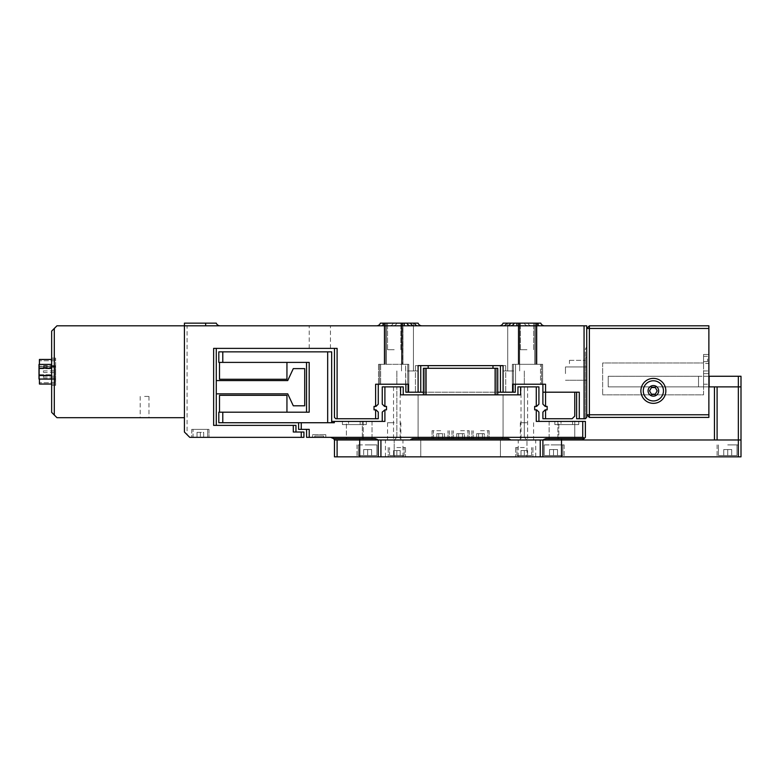 <?xml version="1.0" encoding="UTF-8"?>
<svg xmlns="http://www.w3.org/2000/svg" width="780" height="780" viewBox="0 0 780 780"><rect width="100%" height="100%" fill="white"/><g stroke="black" fill="none" stroke-linecap="round" stroke-linejoin="round"><path stroke-width="0.58" stroke-dasharray="3.9 2.92" d="M545.561 418.743L572.111 418.743L574.772 416.091L574.772 392.194L542.899 392.194L542.899 404.137L545.161 406.399L547.15 406.399L547.15 409.851L545.161 409.851L542.899 412.103L542.899 418.743L545.561 418.743L545.561 409.851M707.538 358.995L707.538 361.657L707.538 358.995M703.56 358.995L703.56 363.509L708.874 363.509L708.874 354.481L708.874 363.509L703.56 363.509L703.56 354.481L708.874 354.481L703.56 354.481L703.56 358.995M665.847 390.868A12.48 12.48 0 0 0 653.367 378.378A12.48 12.48 0 0 0 640.887 390.868A12.48 12.48 0 0 0 653.367 403.348A12.48 12.48 0 0 0 665.847 390.868A12.48 12.48 0 0 0 653.367 378.378A12.48 12.48 0 0 0 640.887 390.868A12.48 12.48 0 0 0 653.367 403.348A12.48 12.48 0 0 0 665.847 390.868M589.378 325.806L708.874 325.806L708.874 417.417L589.378 417.417L589.378 325.806L586.716 328.458L586.716 414.765L589.378 417.417M708.874 373.601L708.874 384.228L708.874 370.948L708.874 373.601L703.56 373.601L703.56 370.948L708.874 370.948L703.56 370.948L703.56 386.88L708.874 386.88L708.874 384.228L708.874 386.88L703.56 386.88L703.56 373.601L708.874 373.601M703.56 394.846L703.56 362.983L703.56 394.846L602.648 394.846L703.56 394.846M602.648 362.983L602.648 394.846L602.648 362.983L703.56 362.983L602.648 362.983M655.288 394.183L657.199 390.868L655.288 387.543L651.456 387.543L649.535 390.868L651.456 394.183L655.288 394.183M43.417 377.013L43.417 376.184L43.417 377.013M55.361 377.013L55.361 376.184L55.361 377.013M43.417 371.748L43.417 370.909L43.417 371.748M55.361 371.748L55.361 370.909L55.361 371.748M43.417 366.473L43.417 367.312L43.417 366.473M55.361 366.473L55.361 367.312L55.361 366.473M51.646 384.043L55.633 384.043L55.633 359.453L39.429 359.453L39.429 379.099L39.429 364.406M55.361 365.42L55.361 382.707L55.361 365.42M51.646 359.453L55.633 359.453L55.633 384.043L39.429 384.043L39.429 379.099L55.633 379.099L51.646 379.099L51.646 364.406L51.646 379.08L51.646 364.406L51.646 379.08L39 379.08L39 375.414L51.646 375.414L39 375.414L39 368.082L51.646 368.082L39 368.082L39 364.406L51.646 364.406M39.429 378.875L39.429 366.229L39.429 382.707L39.429 378.875L55.361 378.875L39.429 378.875M55.361 360.779L39.429 360.779L55.361 360.779M55.361 382.707L39.429 382.707L55.361 382.707M51.646 371.748L51.646 368.745L51.646 371.748M39 371.748L39 368.745L39 371.748M39 375.502L39 364.406L39 379.08L39 375.502L51.646 375.502M39 368.17L51.646 368.17M144.583 417.68L148.97 417.68L144.583 417.68M144.583 396.435L148.97 396.435L144.583 396.435M51.646 366.688L51.646 385.369L51.646 366.688L55.633 366.688L55.633 358.118L55.633 385.369L51.646 385.369L55.633 385.369L55.633 366.688L51.646 366.688M51.646 331.12L51.646 412.376L56.959 417.68L184.421 417.68L184.421 325.806L56.959 325.806L51.646 331.12M55.633 358.118L51.646 358.118L55.633 358.118M191.724 429.37L191.724 437.336L208.982 437.336L191.724 437.336L208.982 437.336L191.724 437.336L191.724 429.37L208.982 429.37L208.982 437.336L208.982 429.37L191.724 429.37M585.39 363.646L585.39 360.321L585.39 363.646M569.458 363.646L569.458 360.321L569.458 363.646M586.716 373.601L586.716 366.961L586.716 373.601M565.471 373.601L565.471 366.961L565.471 373.601M542.636 364.309L542.636 384.228L515.288 384.228L515.288 392.194L515.288 384.228L515.288 392.194L515.288 384.228L515.288 392.194L515.288 384.228L515.288 392.194L503.071 392.194L515.288 392.194L512.362 392.194L515.288 392.194L515.288 384.228L540.53 384.228L512.635 384.228L542.636 384.228L541.593 384.228L542.636 384.228L542.636 364.309L515.541 364.309L515.541 384.228L515.541 364.309L512.362 364.309L512.362 392.194L512.362 364.309L542.636 364.309L542.636 384.228L542.636 364.309L512.362 364.309L512.362 392.194L512.362 364.309L542.636 364.309M405.883 384.228L408.535 384.228L405.883 384.228L405.883 392.194L405.629 364.309L408.808 364.309L378.534 364.309L408.808 364.309L378.534 364.309L405.629 364.309L405.629 384.228L378.534 384.228L405.883 384.228L380.64 384.228L405.883 384.228L396.854 384.228L405.883 384.228L405.883 392.194L408.808 392.194L405.883 392.194L405.883 384.228L396.854 384.228L405.883 384.228L405.883 392.194L407.472 392.194L405.883 392.194L405.883 384.228L405.883 392.194L407.472 392.194L405.883 392.194L405.883 384.228L405.883 392.194L408.808 392.194L405.883 392.194L408.535 392.194L408.535 384.228L375.609 384.228L378.271 384.228L375.609 384.228L375.609 406.399L374.02 406.399L374.02 409.851L375.609 409.851L375.609 418.743L337.106 418.743L337.106 348.377L213.632 348.377L216.284 348.377L213.632 348.377L213.632 425.383L293.29 425.383L293.29 432.023L301.255 432.023L301.255 437.336L189.725 437.336L187.073 434.674L187.073 325.806L584.064 325.806L584.064 418.743L579.286 418.743L579.286 392.194L545.561 392.194L545.561 384.228L512.635 384.228L512.635 392.194L503.071 392.194L503.071 365.635L500.419 365.635L500.419 392.194L505.723 392.194L415.438 392.194L420.752 392.194L415.438 392.194L420.752 392.194L420.752 365.635L420.752 392.194L408.535 392.194M408.808 364.309L408.808 392.194L408.808 364.309M407.472 370.948L418.099 370.948L407.472 370.948M402.675 323.154L402.675 364.309L402.675 323.154L401.817 323.154L402.958 323.154L402.958 364.309L402.958 323.154L402.958 364.309L402.958 323.154L384.16 323.154L414.453 323.154A4.046 3.676 90 0 0 417.904 325.806L376.594 325.806L417.904 325.806M513.698 370.948L503.071 370.948L513.698 370.948M507.721 323.154L507.721 370.948L507.721 323.154L540.784 323.154L510.578 323.154A4.046 3.676 -90 0 1 507.127 325.806L544.576 325.806L507.127 325.806M423.413 392.194L497.757 392.194M426.065 365.635L505.723 365.635L500.419 365.635L505.723 365.635L500.419 365.635L500.419 392.194L503.071 392.194L503.071 370.948L503.071 392.194M495.105 365.635L415.438 365.635L503.071 365.635L500.419 365.635L500.419 392.194M394.202 349.703L387.562 349.703L394.202 349.703M526.968 323.154L537.01 323.154L526.968 323.154M526.968 349.703L520.328 349.703L526.968 349.703M319.849 325.806L309.221 325.806L319.849 325.806M319.849 348.377L309.221 348.377L319.849 348.377M535.09 364.309L518.212 364.309L537.01 364.309L518.212 364.309L537.01 364.309L518.212 364.309L537.01 364.309L518.212 364.309L537.01 364.309L535.09 364.309L535.09 323.154L535.09 364.309M584.064 418.743L585.39 418.743L586.716 417.417L585.39 418.743L586.716 417.417L586.716 325.806L584.064 325.806M402.558 323.154L401.69 323.154L402.558 323.154L402.558 364.309L402.558 323.154M512.635 392.194L515.288 392.194L515.288 384.228L524.316 384.228L515.288 384.228M187.073 325.806L220.087 325.806L184.421 325.806L184.421 432.023L187.073 434.674M184.421 323.154L184.421 325.806M586.716 347.051L586.716 357.669L586.716 347.051A4.046 4.046 0 0 0 585.39 350.044L585.39 357.669L585.39 350.044A4.046 4.046 0 0 1 586.716 347.051A4.046 4.046 0 0 0 585.39 350.044M576.625 392.194L579.286 392.194L576.625 392.194L576.625 418.743L579.286 418.743M542.899 384.228L545.561 384.228L542.899 384.228L542.899 392.194L545.561 392.194L545.561 406.399M540.53 384.228L541.593 384.228L540.53 384.228L540.53 364.309L540.53 384.228M379.577 384.228L380.64 384.228L378.534 384.228L379.577 384.228L379.577 364.309L379.577 384.228M375.609 406.399L378.271 404.137L378.271 384.228M375.609 418.743L378.271 418.743L378.271 412.103L375.609 409.851M334.454 348.377L337.106 348.377L334.454 348.377L334.454 417.417L335.78 418.743L337.106 418.743M216.284 425.383L213.632 425.383L216.284 425.383L216.284 348.377M295.952 432.023L293.29 432.023L295.952 432.023L295.952 425.383L293.29 425.383M301.255 437.336L303.917 437.336L303.917 432.023L301.255 432.023M513.698 323.154L519.665 323.154L513.698 323.154M205.666 325.806L205.666 323.154L216.284 323.154A4.046 4.046 0 0 0 220.087 325.806M413.449 323.154L413.449 370.948L413.449 323.154L384.043 323.154L418.099 323.154A4.046 4.046 0 0 0 421.902 325.806A4.046 4.046 0 0 1 418.099 323.154M394.202 323.154L400.842 323.154L394.202 323.154M376.594 325.806A4.046 4.046 0 0 0 380.386 323.154A4.046 4.046 0 0 1 376.594 325.806A4.046 4.046 0 0 0 380.386 323.154L404.293 323.154L404.293 325.806M499.268 325.806A4.046 4.046 0 0 0 503.071 323.154L540.784 323.154A4.046 4.046 0 0 0 544.576 325.806A4.046 4.046 0 0 1 540.784 323.154A4.046 4.046 0 0 0 544.576 325.806A4.046 4.046 0 0 1 540.784 323.154M410.748 325.806A4.046 4.046 0 0 1 406.945 323.154A4.046 4.046 0 0 0 410.748 325.806A4.046 4.046 0 0 1 406.945 323.154A4.046 4.046 0 0 0 410.748 325.806M396.854 323.154A4.046 4.046 0 0 1 393.052 325.806A4.046 4.046 0 0 0 396.854 323.154A4.046 4.046 0 0 1 393.052 325.806A4.046 4.046 0 0 0 396.854 323.154A4.046 4.046 0 0 1 393.052 325.806A4.046 4.046 0 0 0 396.854 323.154M528.118 325.806A4.046 4.046 0 0 1 524.316 323.154A4.046 4.046 0 0 0 528.118 325.806A4.046 4.046 0 0 1 524.316 323.154A4.046 4.046 0 0 0 528.118 325.806A4.046 4.046 0 0 1 524.316 323.154A4.046 4.046 0 0 0 528.118 325.806M514.225 323.154A4.046 4.046 0 0 1 510.422 325.806A4.046 4.046 0 0 0 514.225 323.154A4.046 4.046 0 0 1 510.422 325.806A4.046 4.046 0 0 0 514.225 323.154M418.099 392.194L418.099 365.635L415.438 365.635L420.752 365.635L420.752 392.194M378.534 364.309L378.534 384.228L378.534 364.309M585.39 418.743L585.39 357.669L585.39 418.743M193.05 437.336L207.655 437.336L207.655 429.37L193.05 429.37L207.655 429.37L193.05 429.37L207.655 429.37L207.655 437.336L193.05 437.336L193.05 429.37L193.05 437.336L207.655 437.336L193.05 437.336M203.668 437.336L197.028 437.336L203.668 437.336L203.668 432.354L200.353 432.354L200.353 437.336L197.028 437.336L200.353 437.336L200.353 432.354L203.668 432.354L203.668 437.336L203.668 432.354L197.028 432.354L200.353 432.354L200.353 437.336L200.353 432.354L203.668 432.354L203.668 437.336M197.028 432.354L197.028 437.336L197.028 432.354L200.353 432.354L197.028 432.354L197.028 437.336L197.028 432.354M287.723 393.851L216.284 393.851L216.284 380.572L287.723 380.572L293.29 368.618L304.707 368.618L304.707 405.795L293.29 405.795L287.723 393.851M216.284 393.851L216.284 380.572M424.739 368.296L424.739 394.846L496.431 394.846L424.739 394.846L496.431 394.846L424.739 394.846L424.739 368.296L496.431 368.296L496.431 394.846L496.431 368.296L424.739 368.296L424.739 394.846L424.739 368.296L496.431 368.296L496.431 394.846L496.431 368.296L424.739 368.296M714.441 439.988L717.103 439.988L714.441 439.988L714.441 386.88L717.103 386.88L714.441 386.88M337.106 456.846L337.106 439.988L334.454 439.988L334.454 456.846L561.493 456.846L561.493 439.988L542.899 439.988L582.738 439.988L585.39 437.336L585.39 421.405L582.738 421.405L582.738 437.336L330.652 437.336L333.645 438.662L375.268 438.662A4.046 4.046 0 0 1 378.271 439.988L334.454 439.988L359.677 439.988L334.454 439.988L333.645 438.662L375.268 438.662L378.271 439.988L359.677 439.988L410.134 439.988L394.202 439.988L410.134 439.988L413.127 438.662L508.043 438.662L501.745 438.662L508.043 438.662L511.036 439.988L508.043 438.662L501.745 438.662L508.043 438.662L511.036 439.988L513.698 439.988L511.036 439.988L508.043 438.662L511.036 439.988L741 439.988L717.103 439.988L717.103 386.88L738.348 386.88L608.225 386.88L708.874 386.88M708.874 376.262L698.509 376.262L698.509 386.88L698.509 376.262L698.509 386.88L698.509 376.262L608.225 376.262L741 376.262L741 386.88L738.348 386.88L738.348 456.846L717.103 456.846L741 456.846L741 439.988M741 386.88L738.348 386.88L738.348 376.262M608.225 376.262L608.225 386.88L608.225 376.262M423.413 394.846L423.413 368.296L497.757 368.296L497.757 394.846L423.413 394.846L497.757 394.846L423.413 394.846L426.065 394.846L426.065 368.296L423.413 368.296L423.413 394.846L423.413 368.296L497.757 368.296L497.757 394.846L497.757 368.296L426.065 368.296M495.105 368.296L495.105 394.846L497.757 394.846M554.853 424.583L578.75 424.583L578.75 421.405L554.853 421.405L578.75 421.405L554.853 421.405L578.75 421.405L554.853 421.405L561.015 421.405L561.015 424.583L561.015 421.405L558.841 421.405L558.841 438.662L574.772 438.662L558.841 438.662L574.772 438.662L558.841 438.662L558.841 421.405L561.015 421.405L554.853 421.405L578.75 421.405L572.588 421.405L574.772 421.405L574.772 438.662L574.772 421.405L558.841 421.405L578.75 421.405L578.75 424.583L554.853 424.583L554.853 421.405L554.853 424.583L578.75 424.583L554.853 424.583L554.853 421.405L554.853 424.583L572.588 424.583L572.588 421.405L572.588 424.583L554.853 424.583L578.75 424.583L578.75 421.405L578.75 424.583L554.853 424.583M342.42 424.583L366.317 424.583L366.317 421.405L342.42 421.405L366.317 421.405L342.42 421.405L366.317 421.405L342.42 421.405L348.582 421.405L348.582 424.583L348.582 421.405L346.398 421.405L346.398 438.662L362.329 438.662L346.398 438.662L362.329 438.662L346.398 438.662L346.398 421.405L362.329 421.405L362.329 438.662L362.329 421.405L342.42 421.405L366.317 421.405L360.155 421.405L366.317 421.405L366.317 424.583L342.42 424.583L342.42 421.405L342.42 424.583L366.317 424.583L342.42 424.583L342.42 421.405L342.42 424.583L360.155 424.583L360.155 421.405L360.155 424.583L342.42 424.583L366.317 424.583L366.317 421.405L366.317 424.583L342.42 424.583M440.671 438.662L432.042 438.662L440.671 438.662M440.671 430.697L432.042 430.697L440.671 430.697M436.839 438.662L442.582 438.662L436.839 438.662L436.839 433.68L438.75 433.68L438.75 438.662L444.502 438.662L438.75 438.662L438.75 433.68L436.839 433.68L436.839 438.662M442.582 433.68L438.75 433.68L442.582 433.68L442.582 438.662L444.502 438.662L442.582 438.662L442.582 433.68L436.839 433.68L438.75 433.68L438.75 438.662L438.75 433.68L442.582 433.68L442.582 438.662L442.582 433.68L444.502 433.68L444.502 438.662L444.502 433.68L442.582 433.68M460.58 438.662L469.219 438.662L460.58 438.662M460.58 430.697L469.219 430.697L460.58 430.697M464.422 438.662L456.748 438.662L464.422 438.662L464.422 433.68L462.501 433.68L462.501 438.662L462.501 433.68L464.422 433.68L458.669 433.68L462.501 433.68L462.501 438.662L462.501 433.68L458.669 433.68L458.669 438.662L456.748 438.662L458.669 438.662L458.669 433.68L456.748 433.68L464.422 433.68L464.422 438.662M456.748 433.68L456.748 438.662L456.748 433.68L458.669 433.68L458.669 438.662L458.669 433.68L456.748 433.68M480.499 438.662L489.128 438.662L480.499 438.662M480.499 430.697L489.128 430.697L480.499 430.697M484.331 438.662L476.668 438.662L484.331 438.662L484.331 433.68L482.42 433.68L482.42 438.662L482.42 433.68L484.331 433.68L478.589 433.68L482.42 433.68L478.589 433.68L478.589 438.662L476.668 438.662L478.589 438.662L478.589 433.68L476.668 433.68L478.589 433.68L478.589 438.662L478.589 433.68L482.42 433.68L482.42 438.662L482.42 433.68L484.331 433.68L484.331 438.662M476.668 433.68L476.668 438.662L476.668 433.68L478.589 433.68L476.668 433.68M286.942 412.191L219.502 412.191L286.942 412.191L219.502 412.191L286.942 412.191L219.502 412.191L286.942 412.191L219.502 412.191L286.942 412.191L219.502 412.191L286.942 412.191L219.502 412.191L286.942 412.191L219.502 412.191L286.942 412.191L219.502 412.191L286.942 412.191L219.502 412.191L286.942 412.191L219.502 412.191L286.942 412.191L219.502 412.191L286.942 412.191L219.502 412.191L286.942 412.191L286.942 395.323L219.502 395.323L219.502 412.191L219.502 395.323L286.942 395.323L286.942 412.191L286.942 395.323L219.502 395.323L219.502 412.191L219.502 395.323L286.942 395.323L286.942 412.191L286.942 395.323L219.502 395.323L219.502 412.191L219.502 395.323L286.942 395.323L286.942 412.191L286.942 395.323L219.502 395.323L219.502 412.191L219.502 395.323L286.942 395.323L286.942 412.191L286.942 395.323L219.502 395.323L219.502 412.191L219.502 395.323L286.942 395.323L286.942 412.191L286.942 395.323L219.502 395.323L219.502 412.191L219.502 395.323L286.942 395.323L286.942 412.191L286.942 395.323L219.502 395.323L219.502 412.191L219.502 395.323L286.942 395.323L286.942 412.191L286.942 395.323L219.502 395.323L219.502 412.191L219.502 395.323L286.942 395.323L286.942 412.191L286.942 395.323L219.502 395.323L219.502 412.191L219.502 395.323L286.942 395.323L286.942 412.191L286.942 395.323L219.502 395.323L219.502 412.191L219.502 395.323L286.942 395.323L286.942 412.191L286.942 395.323L219.502 395.323L219.502 412.191L219.502 395.323L286.942 395.323L286.942 412.191L286.942 395.323L219.502 395.323L219.502 412.191M222.787 412.191L218.809 412.191L218.809 422.731L222.787 422.731L222.787 412.191L309.192 412.191L306.53 412.191L309.192 412.191L309.192 362.398L222.787 362.398L222.787 351.858L327.678 351.858L327.678 422.731L298.603 422.731L298.603 429.37L301.255 429.37L301.255 422.731L334.318 422.731L331.666 422.731L331.666 351.858L327.678 351.858M286.942 362.398L219.502 362.398L286.942 362.398L219.502 362.398L286.942 362.398L219.502 362.398L286.942 362.398L219.502 362.398L286.942 362.398L219.502 362.398L286.942 362.398L219.502 362.398L286.942 362.398L219.502 362.398L286.942 362.398L219.502 362.398L286.942 362.398L219.502 362.398L286.942 362.398L219.502 362.398L286.942 362.398L219.502 362.398L286.942 362.398L219.502 362.398L286.942 362.398L286.942 379.265L286.942 362.398L286.942 379.265L219.502 379.265L219.502 362.398L219.502 379.265L286.942 379.265L219.502 379.265L219.502 362.398L219.502 379.265L286.942 379.265L286.942 362.398L286.942 379.265L219.502 379.265L219.502 362.398L219.502 379.265L286.942 379.265L286.942 362.398L286.942 379.265L219.502 379.265L219.502 362.398L219.502 379.265L286.942 379.265L286.942 362.398L286.942 379.265L219.502 379.265L219.502 362.398L219.502 379.265L286.942 379.265L286.942 362.398L286.942 379.265L219.502 379.265L219.502 362.398L219.502 379.265L286.942 379.265L286.942 362.398L286.942 379.265L219.502 379.265L219.502 362.398L219.502 379.265L286.942 379.265L286.942 362.398L286.942 379.265L219.502 379.265L219.502 362.398L219.502 379.265L286.942 379.265L286.942 362.398L286.942 379.265L219.502 379.265L219.502 362.398L219.502 379.265L286.942 379.265L286.942 362.398L286.942 379.265L219.502 379.265L219.502 362.398L219.502 379.265L286.942 379.265L286.942 362.398L286.942 379.265L219.502 379.265L219.502 362.398L219.502 379.265L286.942 379.265L286.942 362.398L286.942 379.265L219.502 379.265L219.502 362.398M222.787 351.858L218.809 351.858L218.809 362.398L222.787 362.398M309.192 362.398L306.53 362.398L309.192 362.398M306.53 362.398L306.53 412.191M327.678 422.731L334.318 422.731L334.318 421.405L331.666 421.405L331.666 422.731L222.787 422.731M312.546 434.674L325.825 434.674L312.546 434.674L312.546 437.336L325.825 437.336L312.546 437.336M325.825 434.674L325.825 437.336M314.798 436.01L314.798 437.336L323.564 437.336L314.798 437.336L323.564 437.336L314.798 437.336L314.798 436.01L323.564 436.01L323.564 437.336L323.564 436.01L314.798 436.01M366.317 424.583L360.155 424.583L366.317 424.583M578.75 424.583L572.588 424.583L578.75 424.583M503.071 437.336L513.698 437.336L503.071 437.336L513.698 437.336L503.071 437.336L501.745 438.662L503.071 437.336L503.071 394.846L503.071 437.336M396.854 437.336L407.472 437.336L396.854 437.336L407.472 437.336L396.854 437.336L394.202 439.988L387.562 439.988L410.134 439.988L413.127 438.662L419.425 438.662L413.127 438.662L419.425 438.662L413.127 438.662L410.134 439.988L385.437 439.988L407.472 439.988L394.202 439.988L402.958 439.988L394.202 439.988L402.958 439.988L394.202 439.988L402.958 439.988L394.202 439.988L402.958 439.988L394.202 439.988L402.958 439.988L394.202 439.988L402.958 439.988L394.202 439.988L402.958 439.988L394.202 439.988L396.854 437.336L396.854 386.88L396.854 437.336M403.231 394.846L418.099 394.846L403.231 394.846L418.099 394.846L403.231 394.846L403.231 386.88L393.539 386.88L403.231 386.88L396.854 386.88L403.231 386.88L403.231 394.846L403.231 386.88L403.231 394.846L403.231 386.88L400.569 386.88L400.569 394.846L520.601 394.846L503.071 394.846L517.94 394.846L503.071 394.846L517.94 394.846L517.94 386.88L517.94 394.846L520.601 394.846L520.601 386.88L536.269 386.88L536.269 406.399L534.67 406.399L534.67 409.851L536.269 409.851L536.269 421.405L582.738 421.405M418.099 437.336L407.472 437.336L418.099 437.336L407.472 437.336L418.099 437.336L419.425 438.662L418.099 437.336L418.099 394.846L418.099 437.336M520.601 386.88L527.631 386.88L521.001 386.88L524.316 386.88L521.001 386.88L524.316 386.88L524.316 437.336L513.698 437.336L524.316 437.336L513.698 437.336L524.316 437.336L526.968 439.988L520.328 439.988L533.608 439.988L500.419 439.988L535.733 439.988L513.698 439.988L526.968 439.988L524.316 437.336L524.316 386.88L517.94 386.88L517.94 394.846M367.643 439.988L372.031 439.988L367.643 439.988M367.643 421.405L372.031 421.405L367.643 421.405M553.527 439.988L549.139 439.988L553.527 439.988M553.527 421.405L549.139 421.405L553.527 421.405M396.854 439.988L400.169 439.988L396.854 439.988M524.316 439.988L521.001 439.988L524.316 439.988M394.202 422.731L387.562 422.731L394.202 422.731M526.968 422.731L520.328 422.731L526.968 422.731M561.493 438.662L561.493 439.988L561.493 438.662L584.064 438.662L545.902 438.662L584.064 438.662L561.493 438.662L561.493 439.988L582.738 439.988L584.064 438.662L582.738 439.988M538.922 421.405L536.269 421.405L538.922 421.405L538.922 412.103L536.269 409.851M306.569 429.37L309.221 429.37L306.569 429.37L306.569 437.336L309.221 437.336L309.221 429.37L301.255 429.37M330.652 437.336L309.221 437.336M301.255 422.731L298.603 422.731M331.666 421.405L331.666 422.731M334.318 421.405L384.901 421.405L382.249 421.405L384.901 421.405L384.901 409.851L386.5 409.851L386.5 406.399L384.901 406.399L384.901 386.88L400.569 386.88M384.901 409.851L382.249 412.103L382.249 421.405M384.901 386.88L382.249 386.88L382.249 404.137L384.901 406.399M536.269 406.399L538.922 404.137L538.922 386.88L536.269 386.88M337.106 439.988L378.271 439.988A4.046 4.046 0 0 0 375.268 438.662L333.645 438.662M410.134 439.988L542.899 439.988A4.046 4.046 0 0 1 545.902 438.662L584.064 438.662M545.795 438.662A4.046 4.046 0 0 0 542.977 439.91A4.046 4.046 0 0 1 545.795 438.662M542.899 456.846L542.899 439.988L542.899 456.846L542.899 444.902L553.527 444.902L542.899 444.902L553.527 444.902L542.899 444.902L542.899 456.846L542.899 439.988A4.046 4.046 0 0 1 545.902 438.662L542.899 439.988A4.046 4.046 0 0 1 545.902 438.662A4.046 4.046 0 0 0 542.899 439.988L511.036 439.988M378.193 439.91A4.046 4.046 0 0 0 375.375 438.662A4.046 4.046 0 0 1 378.193 439.91M378.271 456.846L378.271 439.988L378.271 456.846L378.271 444.902L357.026 444.902L378.271 444.902L378.271 456.846L378.271 439.988A4.046 4.046 0 0 0 375.268 438.662A4.046 4.046 0 0 1 378.271 439.988A4.046 4.046 0 0 0 375.268 438.662M582.738 437.336L584.61 438.106M396.854 456.846L405.483 456.846L396.854 456.846M396.854 447.554L405.483 447.554L396.854 447.554M524.316 456.846L515.687 456.846L524.316 456.846M524.316 447.554L515.687 447.554L524.316 447.554M727.721 444.902L738.348 444.902L727.721 444.902M407.472 456.846L385.437 456.846L407.472 456.846M513.698 456.846L535.733 456.846L513.698 456.846M553.527 456.846L564.145 456.846L553.527 456.846M394.202 456.846L402.958 456.846L394.202 456.846L402.958 456.846L394.202 456.846L402.958 456.846L394.202 456.846L402.958 456.846L394.202 456.846L402.958 456.846L394.202 456.846L402.958 456.846L394.202 456.846L402.958 456.846L394.202 456.846L394.202 439.988L394.202 456.846M561.493 456.846L738.348 456.846L738.348 444.902L738.348 456.846M526.968 456.846L535.733 456.846L526.968 456.846L535.733 456.846L526.968 456.846L535.733 456.846L526.968 456.846L535.733 456.846L526.968 456.846L526.968 439.988L526.968 456.846M407.472 439.988L420.752 439.988L407.472 439.988M553.527 444.902L564.145 444.902L553.527 444.902M727.721 455.52L737.012 455.52L718.429 455.52L737.012 455.52L718.429 455.52L737.012 455.52L718.429 455.52L737.012 455.52L718.429 455.52L731.708 455.52L727.721 455.52L727.721 449.553L723.742 449.553L723.742 455.52L723.742 449.553L731.708 449.553L727.721 449.553L727.721 455.52L727.721 449.553L723.742 449.553L723.742 455.52L723.742 449.553L731.708 449.553L731.708 455.52L731.708 449.553L727.721 449.553L727.721 455.52L727.721 449.553L723.742 449.553L723.742 455.52L723.742 449.553L731.708 449.553L731.708 455.52L731.708 449.553L727.721 449.553L727.721 455.52L727.721 449.553L723.742 449.553L723.742 455.52L723.742 449.553L731.708 449.553L731.708 455.52L731.708 449.553L727.721 449.553L727.721 455.52M731.708 449.553L731.708 455.52L731.708 449.553M553.527 455.52L562.819 455.52L544.235 455.52L562.819 455.52L544.235 455.52L557.505 455.52L549.539 455.52L553.527 455.52L553.527 449.553L557.505 449.553L557.505 455.52L557.505 449.553L549.539 449.553L553.527 449.553L553.527 455.52L553.527 449.553L557.505 449.553L557.505 455.52L557.505 449.553L549.539 449.553L549.539 455.52L549.539 449.553L553.527 449.553L553.527 455.52M549.539 449.553L549.539 455.52L549.539 449.553M367.643 455.52L376.935 455.52L358.351 455.52L376.935 455.52L358.351 455.52L371.631 455.52L363.665 455.52L367.643 455.52L367.643 449.553L371.631 449.553L371.631 455.52L371.631 449.553L363.665 449.553L367.643 449.553L367.643 455.52L367.643 449.553L371.631 449.553L367.643 449.553L367.643 455.52M367.643 444.902L376.935 444.902L367.643 444.902M363.665 449.553L363.665 455.52L363.665 449.553L367.643 449.553L363.665 449.553L363.665 455.52L363.665 449.553M371.631 449.553L371.631 455.52L371.631 449.553M396.854 455.52L404.157 455.52L389.552 455.52L404.157 455.52L389.552 455.52L400.169 455.52L393.539 455.52L396.854 455.52L396.854 450.548L400.169 450.548L400.169 455.52L400.169 450.548L393.539 450.548L396.854 450.548L396.854 455.52L396.854 450.548L400.169 450.548L396.854 450.548L396.854 455.52M393.539 450.548L393.539 455.52L393.539 450.548L396.854 450.548L393.539 450.548L393.539 455.52L393.539 450.548M524.316 455.52L531.619 455.52L517.013 455.52L531.619 455.52L517.013 455.52L527.631 455.52L521.001 455.52L524.316 455.52L524.316 450.548L527.631 450.548L524.316 450.548L524.316 455.52L524.316 450.548L521.001 450.548L527.631 450.548L527.631 455.52L527.631 450.548L524.316 450.548L524.316 455.52M521.001 450.548L521.001 455.52L521.001 450.548L524.316 450.548L521.001 450.548L521.001 455.52L521.001 450.548M400.169 450.548L400.169 455.52L400.169 450.548M527.631 450.548L527.631 455.52L527.631 450.548M708.874 414.765L586.716 414.765M708.874 328.458L586.716 328.458M703.56 384.228L708.874 384.228L703.56 384.228M55.361 366.229L39.429 366.229L55.361 366.229M39.429 366.464L55.633 366.464L39.429 366.464M54.298 415.028L54.298 328.458M55.633 379.334L51.646 379.334L55.633 379.334M428.191 368.296L428.191 365.635M401.817 364.309L401.817 323.154L401.817 364.309M401.69 364.309L401.69 323.154L401.69 364.309M534.846 364.309L534.846 323.154L534.846 364.309M536.347 364.309L536.347 323.154L536.347 364.309M536.094 364.309L536.094 323.154L536.094 364.309M386.324 364.309L386.324 323.154L386.324 364.309M385.076 364.309L385.076 323.154L385.076 364.309M386.081 364.309L386.081 323.154L386.081 364.309M384.823 364.309L384.823 323.154L384.823 364.309M518.612 364.309L518.612 323.154L518.612 364.309M519.48 364.309L519.48 323.154L519.48 364.309M518.495 364.309L518.495 323.154L518.495 364.309M519.353 364.309L519.353 323.154L519.353 364.309M393.208 323.154A4.046 3.676 90 0 1 389.756 325.806A4.046 3.676 90 0 0 393.208 323.154M384.043 323.154A4.046 3.676 90 0 1 380.591 325.806A4.046 3.676 90 0 0 384.043 323.154M531.414 325.806A4.046 3.676 -90 0 1 527.962 323.154A4.046 3.676 -90 0 0 531.414 325.806M540.579 325.806A4.046 3.676 -90 0 1 537.127 323.154A4.046 3.676 -90 0 0 540.579 325.806M506.717 323.154A4.046 3.676 90 0 1 503.266 325.806M516.877 325.806L516.877 323.154M538.122 325.806L538.122 323.154M410.592 323.154A4.046 3.676 90 0 0 414.043 325.806M383.048 323.154L383.048 325.806M492.979 365.635L492.979 368.296M541.593 364.309L541.593 384.228L541.593 364.309M513.416 364.309L513.416 392.194L513.416 364.309M380.64 364.309L380.64 384.228L380.64 364.309M407.755 364.309L407.755 392.194L407.755 364.309M586.716 357.669L585.39 357.669L586.716 357.669M709.137 376.262L709.137 386.88M542.899 439.988A4.046 4.046 0 0 1 545.902 438.662M359.677 438.662L359.677 456.846M380.923 456.846L380.923 439.988M540.248 456.846L540.248 439.988M707.538 361.657L703.56 361.657M707.538 356.343L703.56 356.343M43.417 377.842L55.361 377.842L43.417 377.842M43.417 372.577L55.361 372.577M43.417 367.312L55.361 367.312L43.417 367.312M43.417 365.644L55.361 365.644L43.417 365.644M43.417 370.909L55.361 370.909M43.417 376.184L55.361 376.184L43.417 376.184M39 368.745L51.646 368.745L39 368.745M39 374.741L51.646 374.741L39 374.741M140.205 396.435L140.205 417.68M148.97 396.435L148.97 417.68M569.458 360.321L585.39 360.321L569.458 360.321M565.471 366.961L586.716 366.961L565.471 366.961M401.505 323.154L401.505 370.948L401.505 323.154M396.854 370.948L396.854 384.228L396.854 370.948M505.723 365.635L505.723 392.194L505.723 365.635M387.562 349.703L387.562 323.154L387.562 349.703M520.328 349.703L520.328 323.154L520.328 349.703M309.221 348.377L309.221 325.806M537.01 364.309L537.01 323.154L537.01 364.309M384.16 364.309L384.16 323.154L384.16 364.309M518.212 364.309L518.212 323.154L518.212 364.309M330.466 348.377L330.466 325.806M533.608 349.703L533.608 323.154L533.608 349.703M400.842 349.703L400.842 323.154L400.842 349.703M415.438 365.635L415.438 392.194L415.438 365.635M524.316 370.948L524.316 384.228L524.316 370.948M519.665 323.154L519.665 370.948L519.665 323.154M565.471 380.24L586.716 380.24L565.471 380.24M569.458 366.961L585.39 366.961L569.458 366.961M447.973 438.662L447.973 430.697L447.973 438.662M433.368 438.662L433.368 430.697L433.368 438.662M467.883 438.662L467.883 430.697L467.883 438.662M453.287 438.662L453.287 430.697L453.287 438.662M487.802 438.662L487.802 430.697L487.802 438.662M473.197 438.662L473.197 430.697L473.197 438.662M471.871 430.697L471.871 438.662L471.871 430.697M451.952 430.697L451.952 438.662L451.952 430.697M432.042 430.697L432.042 438.662L432.042 430.697M363.265 421.405L363.265 439.988L363.265 421.405M549.139 421.405L549.139 439.988L549.139 421.405M393.539 386.88L393.539 439.988L393.539 386.88M521.001 386.88L521.001 439.988L521.001 386.88M387.562 422.731L387.562 439.988M520.328 422.731L520.328 439.988M533.608 422.731L533.608 439.988M400.842 422.731L400.842 439.988M400.169 386.88L400.169 439.988L400.169 386.88M527.631 386.88L527.631 439.988L527.631 386.88M372.031 421.405L372.031 439.988L372.031 421.405M557.905 421.405L557.905 439.988L557.905 421.405M449.299 430.697L449.299 438.662L449.299 430.697M469.219 430.697L469.219 438.662L469.219 430.697M489.128 430.697L489.128 438.662L489.128 430.697M388.226 447.554L388.226 456.846L388.226 447.554M515.687 447.554L515.687 456.846L515.687 447.554M717.103 444.902L717.103 456.846L717.103 444.902M357.026 444.902L357.026 456.846L357.026 444.902M500.419 456.846L500.419 439.988L500.419 456.846M385.437 456.846L385.437 439.988M518.212 456.846L518.212 439.988M420.752 456.846L420.752 439.988L420.752 456.846M402.958 456.846L402.958 439.988M535.733 456.846L535.733 439.988M564.145 444.902L564.145 456.846L564.145 444.902M405.483 447.554L405.483 456.846L405.483 447.554M532.945 447.554L532.945 456.846L532.945 447.554M737.012 455.52L737.012 444.902L737.012 455.52M718.429 455.52L718.429 444.902L718.429 455.52M562.819 455.52L562.819 444.902L562.819 455.52M544.235 455.52L544.235 444.902L544.235 455.52M376.935 455.52L376.935 444.902L376.935 455.52M358.351 455.52L358.351 444.902L358.351 455.52M404.157 455.52L404.157 447.554L404.157 455.52M389.552 455.52L389.552 447.554L389.552 455.52M531.619 455.52L531.619 447.554L531.619 455.52M517.013 455.52L517.013 447.554L517.013 455.52"/><path stroke-width="1.17" d="M574.772 416.091L572.111 418.743L542.899 418.743L542.899 412.103L545.161 409.851L547.15 409.851L547.15 406.399L545.161 406.399L542.899 404.137L542.899 392.194L574.772 392.194L574.772 416.091M665.847 390.868A12.48 12.48 0 0 0 653.367 378.378A12.48 12.48 0 0 0 640.887 390.868A12.48 12.48 0 0 0 653.367 403.348A12.48 12.48 0 0 0 665.847 390.868A12.48 12.48 0 0 0 653.367 378.378A12.48 12.48 0 0 0 640.887 390.868A12.48 12.48 0 0 0 653.367 403.348A12.48 12.48 0 0 0 665.847 390.868M589.378 325.806L586.716 328.458L586.716 414.765L589.378 414.765L589.378 417.417L708.874 417.417L708.874 414.765L589.378 414.765L589.378 325.806L708.874 325.806L708.874 414.765M586.716 414.765L589.378 417.417M653.367 400.949A10.091 10.091 0 0 0 663.458 390.868A10.091 10.091 0 0 0 653.367 380.776A10.091 10.091 0 0 0 643.276 390.868A10.091 10.091 0 0 0 653.367 400.949M653.367 396.172A5.314 5.314 0 0 0 658.681 390.868A5.314 5.314 0 0 0 653.367 385.554A5.314 5.314 0 0 0 648.063 390.868A5.314 5.314 0 0 0 653.367 396.172M655.288 394.183L657.199 390.868L655.288 387.543L651.456 387.543L649.535 390.868L651.456 394.183L655.288 394.183M39.429 364.406L39.429 359.453L51.646 359.453M51.646 384.043L39.429 384.043L39.429 379.08L51.646 379.099L39 379.08L39 375.502L51.646 375.502M51.646 364.406L39 364.406L39 368.17L51.646 368.17M39 368.17L39 375.502M54.298 415.028L51.646 412.376L51.646 331.12L54.298 328.458L54.298 415.028L56.959 417.68L184.421 417.68L184.421 325.806L56.959 325.806L54.298 328.458M421.902 325.806A4.046 4.046 0 0 1 418.099 323.154A4.046 4.046 0 0 0 421.902 325.806A4.046 4.046 0 0 1 418.099 323.154A4.046 4.046 0 0 0 421.902 325.806A4.046 4.046 0 0 1 418.099 323.154L402.675 323.154M540.784 323.154A4.046 4.046 0 0 0 544.576 325.806A4.046 4.046 0 0 1 540.784 323.154L507.721 323.154M497.757 392.194L500.419 392.194L500.419 365.635L495.105 365.635M378.271 384.228L378.271 404.137L376.009 406.399L374.02 406.399L374.02 409.851L376.009 409.851L378.271 412.103L378.271 418.743L337.106 418.743L337.106 348.377L213.632 348.377L213.632 425.383L293.29 425.383L293.29 432.023L303.917 432.023L303.917 437.336L189.725 437.336L184.421 432.023L184.421 325.806L586.716 325.806L586.716 417.417L585.39 418.743L576.625 418.743L576.625 392.194M426.065 365.635L420.752 365.635L420.752 392.194L405.883 392.194L405.883 384.228M515.288 384.228L515.288 392.194L500.419 392.194M420.752 392.194L423.413 392.194M184.421 325.806L184.421 323.154L205.666 323.154L184.421 323.154M579.286 418.743L579.286 392.194L542.899 392.194L542.899 384.228M545.561 406.399L545.561 384.228L512.635 384.228L512.635 392.194M408.535 392.194L408.535 384.228L375.609 384.228L375.609 406.399M337.106 418.743L335.78 418.743L334.454 417.417L334.454 348.377M216.284 348.377L216.284 425.383M293.29 425.383L295.952 425.383L295.952 432.023M503.071 392.194L503.071 365.635L418.099 365.635L418.099 392.194M216.284 323.154A4.046 4.046 0 0 0 220.087 325.806A4.046 4.046 0 0 1 216.284 323.154L205.666 323.154L205.666 325.806M384.043 323.154L383.048 323.154L384.043 323.154M417.904 325.806A4.046 3.676 -90 0 1 414.453 323.154L413.449 323.154M507.127 325.806A4.046 3.676 -90 0 0 510.578 323.154L503.071 323.154A4.046 4.046 0 0 1 499.268 325.806A4.046 4.046 0 0 0 503.071 323.154A4.046 4.046 0 0 1 499.268 325.806A4.046 4.046 0 0 0 503.071 323.154A4.046 4.046 0 0 1 499.268 325.806A4.046 4.046 0 0 0 503.071 323.154M404.293 325.806L404.293 323.154L380.386 323.154A4.046 4.046 0 0 1 376.594 325.806A4.046 4.046 0 0 0 380.386 323.154A4.046 4.046 0 0 1 376.594 325.806M410.748 325.806A4.046 4.046 0 0 1 406.945 323.154M514.225 323.154A4.046 4.046 0 0 1 510.422 325.806M216.284 380.572L287.723 380.572L293.29 368.618L304.707 368.618L304.707 405.795L293.29 405.795L287.723 393.851L216.284 393.851M714.441 386.88L714.441 439.988M708.874 386.88L738.348 386.88L717.103 386.88L717.103 439.988L741 439.988L511.036 439.988L508.043 438.662L413.127 438.662L410.134 439.988L378.271 439.988L375.268 438.662L333.645 438.662L334.454 439.988L378.271 439.988A4.046 4.046 0 0 0 378.193 439.91A4.046 4.046 0 0 1 378.271 439.988L334.454 439.988L333.645 438.662L334.454 439.988L334.454 456.846L337.106 456.846L337.106 439.988M741 386.88L741 439.988L741 386.88L738.348 386.88L741 386.88L741 376.262L738.348 376.262L738.348 456.846L337.106 456.846M708.874 376.262L738.348 376.262M423.413 394.846L423.413 368.296L497.757 368.296L497.757 394.846M426.065 368.296L426.065 394.846L495.105 394.846L495.105 368.296M333.645 438.662L330.652 437.336L309.221 437.336L309.221 429.37L298.603 429.37L298.603 422.731L218.809 422.731L218.809 412.191L309.192 412.191L309.192 362.398L218.809 362.398L218.809 351.858L331.666 351.858L331.666 421.405L384.901 421.405L384.901 409.851L386.5 409.851L386.5 406.399L384.511 406.399L382.249 404.137L382.249 386.88L403.231 386.88L403.231 394.846M306.53 412.191L306.53 362.398M286.942 362.398L286.942 379.265L219.502 379.265L219.502 362.398M286.942 412.191L286.942 395.323L219.502 395.323L219.502 412.191M508.921 438.76L508.043 438.662L508.921 438.76M412.25 438.76L413.127 438.662L412.25 438.76M411.43 439.033L410.134 439.988L411.43 439.033M517.94 394.846L517.94 386.88L538.922 386.88L538.922 404.137L536.659 406.399L534.67 406.399L534.67 409.851L536.659 409.851L538.922 412.103L538.922 421.405M536.269 409.851L536.269 421.405L585.39 421.405L585.39 437.336L582.738 439.988M309.221 437.336L306.569 437.336L306.569 429.37M298.603 422.731L334.318 422.731L334.318 421.405M331.666 422.731L331.666 421.405M382.249 421.405L382.249 412.103L384.901 409.851M400.569 386.88L400.569 394.846L520.601 394.846L520.601 386.88M330.652 437.336L582.738 437.336L582.738 421.405M584.064 438.662L545.902 438.662L542.899 439.988A4.046 4.046 0 0 1 542.977 439.91A4.046 4.046 0 0 0 542.899 439.988L542.899 456.846M584.61 438.106L582.738 437.336M741 439.988L741 456.846L738.348 456.846M511.036 439.988L410.134 439.988M378.271 456.846L378.271 439.988M545.561 409.851L545.561 418.743M708.874 328.458L586.716 328.458M428.191 365.635L428.191 368.296M375.609 418.743L375.609 409.851M584.064 418.743L584.064 325.806M301.255 437.336L301.255 432.023M414.043 325.806A4.046 3.676 90 0 1 410.592 323.154M383.048 325.806L383.048 323.154M506.717 323.154A4.046 3.676 -90 0 1 503.266 325.806M516.877 323.154L516.877 325.806M538.122 323.154L538.122 325.806M492.979 365.635L492.979 368.296M709.137 376.262L709.137 386.88M222.787 412.191L222.787 422.731M327.678 422.731L327.678 351.858M222.787 351.858L222.787 362.398M536.269 406.399L536.269 386.88M384.901 386.88L384.901 406.399M301.255 422.731L301.255 429.37M561.493 438.662L561.493 456.846M359.677 456.846L359.677 438.662M540.248 456.846L540.248 439.988M380.923 456.846L380.923 439.988"/></g></svg>

